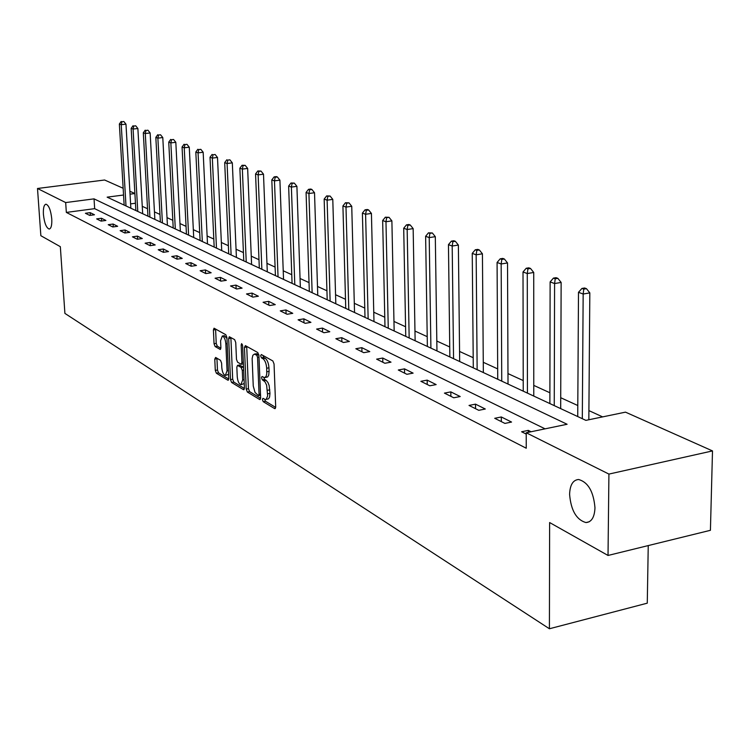 <?xml version="1.0" encoding="UTF-8"?>
<svg xmlns="http://www.w3.org/2000/svg" width="750" height="750" viewBox="0 0 750 750"><rect width="100%" height="100%" fill="white"/><g stroke="black" fill="none" stroke-linecap="round" stroke-linejoin="round"><path stroke-width="1.12" d="M262.406 399.572L263.212 401.663L274.688 408.637L275.691 406.931L274.05 363.984L272.859 360.966L261.319 354.534L260.644 355.772L261.459 357.853L262.931 358.678C265.041 360.309 266.288 363.497 266.691 368.231L266.775 373.837L266.1 376.444L264.534 377.644L262.022 376.472L261.525 377.747L262.341 379.828L264.966 381.778L266.616 385.116L267.647 395.812L266.288 399.262L265.434 399.553L262.894 398.325L262.406 399.572M264.666 399.337L265.472 401.241L275.691 407.428M262.913 355.416L263.728 357.45L265.209 358.284L262.931 358.678M263.794 377.447L264.6 379.416L266.081 380.278L263.812 380.691M51.759 218.859C50.784 210.169 48.862 205.284 45.984 204.197C43.978 204.713 43.116 208.116 43.416 214.425C44.381 223.059 46.303 227.934 49.191 229.05C51.188 228.562 52.041 225.169 51.759 218.859M594.975 507.844C593.587 491.616 588.131 482.175 578.587 479.503C572.972 479.981 569.972 484.931 569.597 494.344C570.938 510.375 576.394 519.778 585.938 522.562C591.516 522.169 594.525 517.256 594.975 507.844M215.625 357.441L214.772 359.109L215.297 370.406L216.366 373.219L227.869 380.203L228.759 378.544L226.912 337.566L225.816 334.725L214.041 328.209L213.403 329.991L214.05 343.744L215.119 346.547L220.247 349.453L220.894 347.681L220.575 340.819L222.309 336.038C224.194 336.684 225.375 339.272 225.844 343.809L227.062 370.753L225.347 375.413C223.463 374.747 222.281 372.141 221.803 367.613L221.606 363.159L220.519 360.328L215.625 357.441M123.553 195.019L107.147 197.156L585.881 420.366L625.481 412.144L712.5 450.919L710.419 530.306L608.025 555.459L549.628 522.544L549.412 628.762L64.903 313.397L60.337 246.684L40.856 235.706L37.5 188.484L104.616 180.009L123.15 188.269M608.025 555.459L608.916 474.084L526.219 432.759L567.103 424.266L94.041 198.863L65.672 202.566L37.5 188.484M545.062 428.841L94.659 208.659L66.338 212.419L526.247 448.228L526.219 432.759M66.338 212.419L65.672 202.566M246.225 389.1L247.35 392.034L259.678 399.516L260.644 397.828L258.928 355.509L257.775 352.547L245.381 345.637L244.444 347.391L246.225 389.1L248.447 388.697L249.572 391.622L260.644 398.325M243.497 389.691L231.591 382.462L230.494 379.594L228.656 338.541L229.322 336.741L234.637 339.637L235.744 342.516L236.484 359.344L237.6 362.231L241.256 364.294L241.931 362.494L241.172 344.878L241.65 343.603L242.616 345.684L244.425 388.022L243.497 389.691L244.116 389.578M549.412 628.762L647.269 603.169L648.244 545.578M531.056 431.756L528.3 430.378L521.606 431.766L526.228 434.081M511.547 422.053L501.309 416.972L494.719 418.303L504.909 423.412L511.547 422.053M485.297 409.012L475.509 404.147L469.022 405.431L478.772 410.316L485.297 409.012M460.191 396.534L450.825 391.875L444.431 393.113L453.759 397.781L460.191 396.534M436.153 384.591L427.172 380.128L420.872 381.309L429.816 385.791L436.153 384.591M413.109 373.134L404.503 368.859L398.297 370.003L406.875 374.297L413.109 373.134M391.003 362.156L382.744 358.041L376.631 359.147L384.862 363.272L391.003 362.156M369.788 351.609L361.847 347.662L355.828 348.731L363.731 352.688L369.788 351.609M349.397 341.475L341.775 337.678L335.841 338.709L343.434 342.516L349.397 341.475M329.794 331.734L322.453 328.087L316.603 329.081L323.916 332.738L329.794 331.734M310.931 322.359L303.863 318.844L298.097 319.809L305.138 323.334L310.931 322.359M292.762 313.331L285.956 309.947L280.266 310.875L287.044 314.269L292.762 313.331M275.259 304.622L268.688 301.359L263.081 302.269L269.616 305.541L275.259 304.622M258.375 296.231L252.037 293.091L246.506 293.962L252.816 297.122L258.375 296.231M242.081 288.141L235.969 285.103L230.512 285.956L236.597 289.003L242.081 288.141M226.35 280.322L220.444 277.387L215.062 278.212L220.941 281.156L226.35 280.322M211.153 272.766L205.444 269.934L200.137 270.731L205.819 273.581L211.153 272.766M196.463 265.463L190.941 262.725L185.7 263.503L191.194 266.259L196.463 265.463M182.25 258.403L176.906 255.75L171.731 256.509L177.056 259.172L182.25 258.403M168.497 251.569L163.331 249L158.222 249.741L163.369 252.319L168.497 251.569M155.184 244.95L150.178 242.466L145.125 243.178L150.113 245.681L155.184 244.95M142.284 238.537L137.428 236.128L132.45 236.831L137.278 239.25L142.284 238.537M129.778 232.322L125.072 229.987L120.15 230.672L124.837 233.016L129.778 232.322M117.656 226.303L113.091 224.034L108.225 224.7L112.772 226.969L117.656 226.303M105.891 220.453L101.456 218.25L96.656 218.897L101.062 221.109L105.891 220.453M94.472 214.781L90.169 212.644L85.425 213.272L89.709 215.419L94.472 214.781M602.625 416.887L588.9 410.606M577.8 405.525L560.719 397.716M549.9 392.766L533.775 385.397M523.219 380.569L507.975 373.594M497.672 368.888L483.263 362.288M473.203 357.694L459.562 351.45M449.738 346.959L436.809 341.044M427.209 336.656L414.966 331.05M405.581 326.756L393.956 321.441M384.778 317.241L373.753 312.206M364.762 308.091L354.3 303.3M345.497 299.278L335.55 294.731M326.934 290.784L317.484 286.462M309.028 282.6L300.047 278.494M291.759 274.697L283.219 270.787M275.091 267.075L266.962 263.353M258.994 259.706L251.25 256.172M243.422 252.591L236.053 249.216M228.375 245.709L221.353 242.494M213.806 239.044L207.122 235.988M199.706 232.594L193.331 229.678M186.047 226.35L179.972 223.566M172.809 220.294L167.016 217.641M159.975 214.425L154.453 211.894M147.525 208.725L142.256 206.316M135.45 203.241L130.594 203.887M124.125 204.741L123.572 204.816M712.5 450.919L608.916 474.084M129.863 191.259L134.887 193.5M134.897 193.537L130.031 194.166M94.659 208.659L94.041 198.863M528.3 430.378L528.3 432.328M501.309 416.972L501.337 421.613M475.509 404.147L475.547 408.703M450.825 391.875L450.872 396.337M427.172 380.128L427.238 384.497M404.503 368.859L404.578 373.153M382.744 358.041L382.838 362.259M361.847 347.662L361.959 351.797M341.775 337.678L341.887 341.747M322.453 328.087L322.575 332.072M303.863 318.844L303.994 322.762M285.956 309.947L286.097 313.8M268.688 301.359L268.837 305.147M252.037 293.091L252.188 296.812M235.969 285.103L236.128 288.769M220.444 277.387L220.612 280.997M205.444 269.934L205.612 273.478M190.941 262.725L191.119 266.222M176.906 255.75L177.084 259.172M163.331 249L163.5 252.3M150.178 242.466L150.347 245.644M137.428 236.128L137.606 239.203M125.072 229.987L125.25 232.959M113.091 224.034L113.259 226.903M101.456 218.25L101.634 221.034M90.169 212.644L90.338 215.334M265.941 399.459L268.547 398.841L269.587 397.078L269.962 393.394L267.694 393.806M266.081 380.278L267.956 382.509L269.137 385.519L269.962 393.394M265.022 377.559L267.666 376.931L268.725 375.141L269.1 371.391L266.822 371.794M265.209 358.284C267.319 359.916 268.575 363.094 268.959 367.828L269.1 371.391M246.703 346.369L248.447 388.697M258.384 395.55L259.059 394.359L257.55 357.272L256.734 355.2L254.391 354.103L252.844 355.312L252.141 358.575L253.247 386.006L255.019 392.409L258.384 395.55M256.2 353.794L258.844 354.722M244.425 388.5L233.784 382.069L231.591 382.462M230.878 337.547L232.688 379.2L233.784 382.069M243.234 363.825L241.397 364.266M237.244 376.725C237.722 381.347 238.941 384 240.909 384.684L242.681 379.969L242.269 370.35L241.144 367.444L237.497 365.381L236.831 367.153L237.244 376.725M241.284 384.619L244.237 383.531M243.534 367.172L241.144 367.444M239.372 365.166L243.375 367.05M225.703 375.356L228.572 374.344M226.95 338.381L224.184 335.728M215.588 329.016L216.225 343.369L217.294 346.172L220.884 348.244M216.938 358.219L217.463 370.022L218.531 372.834L228.759 379.022M588.834 419.756L589.828 292.875L583.162 294.028L578.494 292.312L577.725 416.569M582.309 418.697L583.162 294.028L583.791 289.125L586.453 288.666L584.578 287.991L581.916 288.45L583.791 289.125M578.494 292.312L581.916 288.45M586.453 288.666L589.828 292.875M560.681 408.619L561.141 282.441L554.587 283.547L550.125 281.916L549.872 403.575M554.25 405.619L554.587 283.547L555.225 278.775L557.85 278.334L556.059 277.688L553.434 278.119L555.225 278.775M550.125 281.916L553.434 278.119M557.85 278.334L561.141 282.441M533.775 396.075L533.738 272.475L527.278 273.544L523.013 271.978L523.237 391.153M527.428 393.113L527.278 273.544L527.934 268.875L530.513 268.453L528.806 267.834L526.219 268.256L527.934 268.875M523.013 271.978L526.219 268.256M530.513 268.453L533.738 272.475M508.022 384.066L507.525 262.941L501.159 263.972L497.081 262.472L497.737 379.266M501.75 381.141L501.159 263.972L501.825 259.416L504.366 259.003L502.734 258.412L500.194 258.825L501.825 259.416M497.081 262.472L500.194 258.825M504.366 259.003L507.525 262.941M483.347 372.553L482.428 253.809L476.156 254.803L472.247 253.369L473.297 367.875M477.141 369.666L476.156 254.803L476.831 250.359L479.344 249.966L477.769 249.394L475.266 249.787L476.831 250.359M472.247 253.369L475.266 249.787M479.344 249.966L482.428 253.809M459.675 361.519L458.372 245.062L452.194 246.019L448.453 244.65L449.859 356.944M453.553 358.669L452.194 246.019L452.878 241.678L455.353 241.294L453.853 240.75L451.378 241.134L452.878 241.678M448.453 244.65L451.378 241.134M455.353 241.294L458.372 245.062M436.959 350.934L435.309 236.672L429.216 237.6L425.625 236.278L427.369 346.462M430.912 348.113L429.216 237.6L429.909 233.353L432.347 232.978L428.466 232.828L429.909 233.353M425.625 236.278L428.466 232.828M432.347 232.978L435.309 236.672M415.134 340.753L413.156 228.619L407.166 229.509L403.706 228.244L405.759 336.384M409.163 337.969L407.166 229.509L407.859 225.356L410.259 225L408.872 224.503L406.472 224.859L407.859 225.356M403.706 228.244L406.472 224.859M410.259 225L413.156 228.619M394.163 330.975L391.884 220.884L385.969 221.747L382.65 220.528L384.984 326.7M388.256 328.228L385.969 221.747L386.672 217.678L389.034 217.331L385.341 217.2L386.672 217.678M382.65 220.528L385.341 217.2M389.034 217.331L391.884 220.884M373.978 321.562L371.428 213.441L365.597 214.275L362.4 213.103L364.997 317.381M368.147 318.844L365.597 214.275L366.3 210.291L368.634 209.963L367.35 209.503L365.025 209.831L366.3 210.291M362.4 213.103L365.025 209.831M368.634 209.963L371.428 213.441M354.544 312.506L351.741 206.278L345.994 207.094L342.919 205.969L345.75 308.4M348.788 309.816L345.994 207.094L346.706 203.194L349.003 202.866L345.469 202.744L346.706 203.194M342.919 205.969L345.469 202.744M349.003 202.866L351.741 206.278M335.822 303.778L332.784 199.388L327.113 200.175L324.159 199.088L327.206 299.756M330.131 301.125L327.113 200.175L327.834 196.35L330.094 196.041L326.644 195.919L327.834 196.35M324.159 199.088L326.644 195.919M330.094 196.041L332.784 199.388M317.766 295.359L314.522 192.741L308.925 193.509L306.075 192.459L309.319 291.422M312.141 292.734L308.925 193.509L309.647 189.759L311.878 189.459L310.734 189.037L308.503 189.347L309.647 189.759M306.075 192.459L308.503 189.347M311.878 189.459L314.522 192.741M300.347 287.241L296.906 186.337L291.384 187.078L288.637 186.066L292.069 283.378M294.797 284.644L291.384 187.078L292.106 183.403L294.309 183.112L291 183L292.106 183.403M288.637 186.066L291 183M294.309 183.112L296.906 186.337M283.538 279.394L279.909 180.159L274.472 180.872L271.809 179.897L275.419 275.606M278.044 276.834L274.472 180.872L275.184 177.272L277.359 176.981L276.3 176.597L274.125 176.888L275.184 177.272M271.809 179.897L274.125 176.888M277.359 176.981L279.909 180.159M267.291 271.828L263.503 174.188L258.131 174.891L255.563 173.944L259.322 268.106M261.863 269.297L258.131 174.891L258.853 171.347L261 171.075L257.822 170.972L258.853 171.347M255.563 173.944L257.822 170.972M261 171.075L263.503 174.188M251.597 264.506L247.65 168.422L242.353 169.106L239.869 168.197L243.778 260.859M246.234 262.003L242.353 169.106L243.066 165.628L245.184 165.356L242.072 165.272L243.066 165.628M239.869 168.197L242.072 165.272M245.184 165.356L247.65 168.422M236.409 257.428L232.322 162.853L227.091 163.509L224.7 162.628L228.731 253.847M231.113 254.953L227.091 163.509L227.812 160.097L229.903 159.834L227.812 160.097M224.7 162.628L226.856 159.75M229.903 159.834L232.322 162.853M221.719 250.575L217.5 157.463L212.344 158.1L210.019 157.256L214.181 247.059M216.478 248.138L212.344 158.1L213.056 154.753L215.128 154.5L213.056 154.753M210.019 157.256L212.128 154.416M215.128 154.5L217.5 157.463M207.497 243.947L203.166 152.241L198.066 152.869L195.816 152.044L200.091 240.487M202.322 241.528L198.066 152.869L198.778 149.578L200.822 149.325L198.778 149.578M195.816 152.044L197.878 149.25M200.822 149.325L203.166 152.241M193.716 237.525L189.272 147.197L184.238 147.806L182.062 147.009L186.441 234.131M188.597 235.134L184.238 147.806L184.959 144.562L186.975 144.319L184.959 144.562M182.062 147.009L184.088 144.253M186.975 144.319L189.272 147.197M180.366 231.3L175.819 142.303L170.85 142.894L168.741 142.125L173.212 227.963M175.303 228.938L170.85 142.894L171.562 139.706L173.55 139.472L171.562 139.706M168.741 142.125L170.719 139.406M173.55 139.472L175.819 142.303M167.419 225.262L162.787 137.559L157.875 138.141L155.831 137.391L160.388 221.981M162.413 222.928L157.875 138.141L158.588 135.009L160.547 134.775L158.588 135.009M155.831 137.391L157.772 134.709M160.547 134.775L162.787 137.559M154.866 219.403L150.141 132.956L145.284 133.528L143.306 132.797L147.947 216.178M149.916 217.097L145.284 133.528L145.997 130.444L147.938 130.219L145.997 130.444M143.306 132.797L145.209 130.153M147.938 130.219L150.141 132.956M142.678 213.722L137.878 128.503L133.078 129.047L131.156 128.344L135.872 210.544M137.775 211.434L133.078 129.047L133.791 126.019L135.703 125.803L133.791 126.019M131.156 128.344L133.022 125.738M135.703 125.803L137.878 128.503M130.847 208.209L125.972 124.172L121.237 124.706L119.362 124.022L124.144 205.078M126 205.95L121.237 124.706L121.941 121.725L123.834 121.509L121.941 121.725M119.362 124.022L121.191 121.453M123.834 121.509L125.972 124.172M265.472 401.241L263.212 401.663M263.728 357.45L261.459 357.853M264.6 379.416L262.341 379.828M269.822 389.85L267.553 390.272M268.959 367.828L266.691 368.231M275.372 408.506L274.688 408.637M246.684 347.006L244.444 347.391M260.334 399.403L259.678 399.516M249.572 391.622L247.35 392.034M260.494 394.097L259.059 394.359M258.994 357.019L257.55 357.272M258.863 354.834L256.734 355.2M257.456 353.944L255.197 354.337M232.688 379.2L230.494 379.594M230.869 338.166L228.656 338.541M243.319 362.25L241.931 362.494M242.438 344.662L241.172 344.878M244.069 379.716L242.681 379.969M243.656 370.106L242.269 370.35M239.953 365.062L237.741 365.456M228.394 370.509L227.062 370.753M227.184 343.584L225.844 343.809M220.566 349.284L220.013 349.378M217.294 346.172L215.119 346.547M216.225 343.369L214.05 343.744M215.578 329.634L213.403 329.991M228.459 380.1L227.869 380.203M218.531 372.834L216.366 373.219M217.463 370.022L215.297 370.406M216.938 358.734L214.772 359.109M589.191 521.794L585.938 522.562M260.541 395.25L258.675 395.587M256.65 353.709L254.391 354.103M239.709 364.988L237.497 365.381M224.512 335.672L222.309 336.038"/></g></svg>
